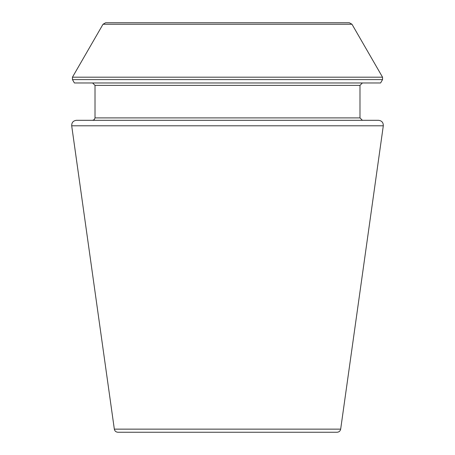 <?xml version="1.0" encoding="UTF-8"?>
<svg xmlns="http://www.w3.org/2000/svg" width="455" height="455" viewBox="0 0 455 455"><rect width="100%" height="100%" fill="white"/><g stroke="black" fill="none" stroke-linecap="round" stroke-linejoin="round"><path stroke-width="0.68" d="M383.303 125.796L340.67 429.139C340.249 431.061 339.055 432.102 337.092 432.25L117.908 432.25C115.923 432.085 114.734 431.044 114.33 429.139L71.697 125.796C71.634 122.531 73.227 120.7 76.468 120.308L378.532 120.308C381.773 120.7 383.366 122.531 383.303 125.796L71.697 125.796M382.547 79.608L380.602 82.969L74.398 82.969L72.453 79.608L72.453 77.196L382.547 77.196L382.547 79.608L72.453 79.608M362.396 120.308L359.985 117.896L359.985 85.381L362.396 82.969M351.982 24.257L103.018 24.257L105.628 22.75L349.372 22.75L351.982 24.257L382.547 77.196M340.67 429.139L114.33 429.139M359.985 85.381L95.015 85.381L92.604 82.969M359.985 117.896L95.015 117.896L95.015 85.381M95.015 117.896L94.322 119.591L92.604 120.308M103.018 24.257L72.453 77.196"/></g></svg>
